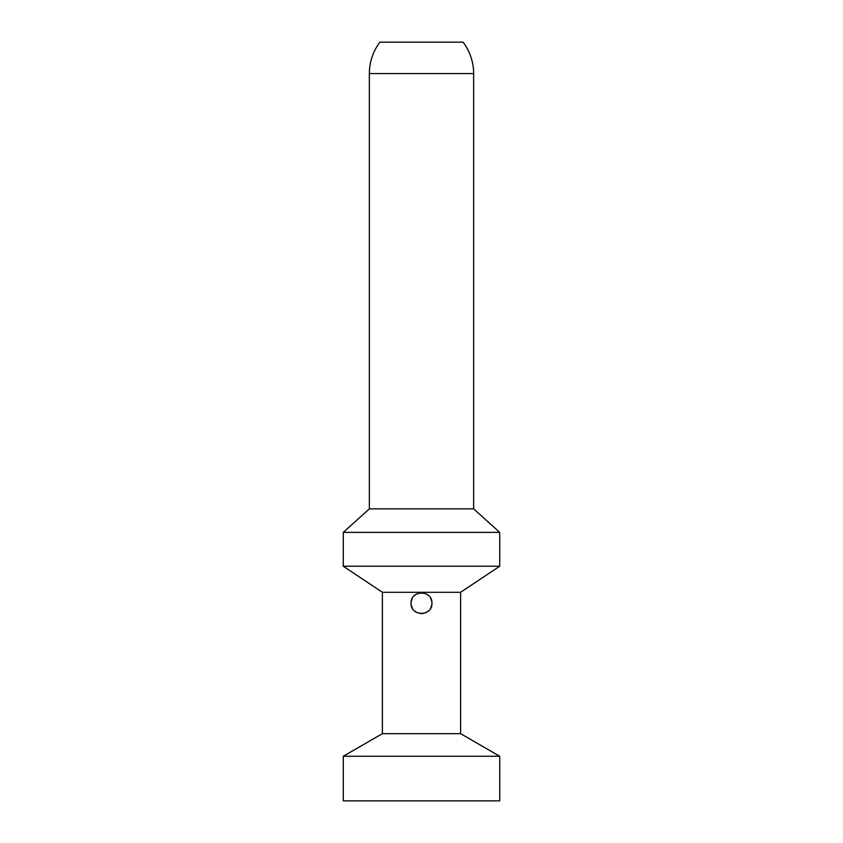 <?xml version="1.0" encoding="UTF-8"?>
<svg xmlns="http://www.w3.org/2000/svg" width="843" height="843" viewBox="0 0 843 843"><rect width="100%" height="100%" fill="white"/><g stroke="black" fill="none" stroke-linecap="round" stroke-linejoin="round"><path stroke-width="1.26" d="M473.64 508.856L369.36 508.856L369.36 73.594A52.234 52.234 0 0 1 379.908 42.15L463.092 42.15A52.234 52.234 0 0 1 473.64 73.594L473.64 508.856L499.72 532.376L499.72 566.233L343.28 566.233L343.28 532.376L499.72 532.376M369.36 508.856L343.28 532.376M343.28 566.233L382.395 592.302L460.605 592.302L499.72 566.233M382.395 592.302L382.395 733.673L460.605 733.673L499.72 756.255L499.72 800.85L343.28 800.85L343.28 756.255L499.72 756.255M460.605 592.302L460.605 733.673M411.068 603.219C410.446 589.763 432.554 589.763 431.932 603.219C432.554 616.686 410.446 616.686 411.068 603.219M411.226 605.032L412.322 608.161M414.345 610.817L416.842 612.555M419.951 613.535L423.038 613.535M426.136 612.566L428.644 610.827M430.678 608.172L431.774 605.042M431.774 601.417L430.678 598.288M428.655 595.632L426.147 593.894M423.049 592.914L419.962 592.903M416.863 593.883L414.356 595.622M412.322 598.277L411.226 601.407M382.395 733.673L343.28 756.255M369.36 73.594L473.64 73.594"/></g></svg>
